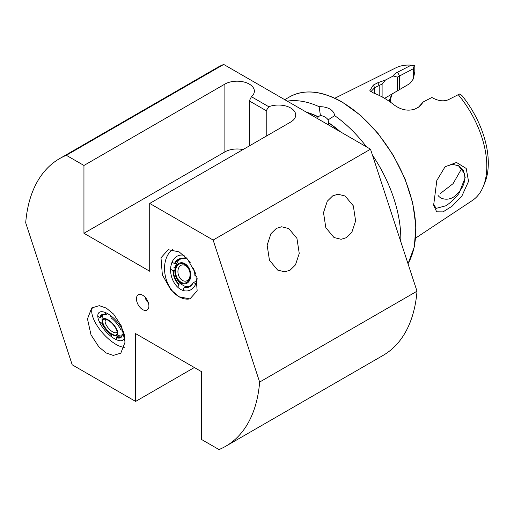 <?xml version="1.0" encoding="UTF-8"?>
<svg xmlns="http://www.w3.org/2000/svg" width="514" height="514" viewBox="0 0 514 514"><rect width="100%" height="100%" fill="white"/><g stroke="black" fill="none" stroke-linecap="round" stroke-linejoin="round"><path stroke-width="0.77" d="M436.823 180.504L445.06 166.799L456.496 162.469L466.211 168.457L468.55 181.352L461.957 195.873L452.269 206.056L443.049 211.871L436.656 211.807L433.649 205.131L436.823 180.504M433.501 203.904L436.11 208.369L445.773 205.806C450.084 203.146 454.44 199.091 458.841 193.643L465.196 177.638L463.455 170.635L458.822 165.868L452.41 164.281L445.773 166.478L444.199 167.648M114.474 338.713A18.266 7.459 -131.6 0 0 123.251 339.902A18.266 7.459 -131.6 0 0 121.368 327.624A18.266 7.459 -131.6 0 0 107.786 313.752A18.266 7.459 -131.6 0 0 99.009 312.563A18.266 7.459 -131.6 0 0 100.892 324.842A18.266 7.459 -131.6 0 0 114.474 338.713M106.263 308.085L113.633 314.131L121.529 326.255L125.043 342.163L120.822 353.157L113.215 355.425L106.263 353.009L98.9 346.956L91.004 334.832L87.483 318.924L91.71 307.937L99.311 305.663L106.263 308.085M92.841 307.076A26.574 10.852 -131.6 0 0 96.812 325.163A26.574 10.852 -131.6 0 0 115.991 344.38A26.574 10.852 -131.6 0 0 124.272 347.355M346.41 237.667L351.833 232.341L355.617 220.904L353.311 205.825L345.106 195.988L338.006 194.228L332.719 195.86L327.296 201.18L323.512 212.623L325.825 227.702L334.029 237.539L341.129 239.293L346.41 237.667M290.044 270.21L295.466 264.89L299.251 253.447L296.938 238.367L288.733 228.537L281.633 226.777L276.352 228.402L270.929 233.729L267.145 245.165L269.452 260.251L277.656 270.081L284.756 271.842L290.044 270.21M184.43 255.869L183.883 258.523A14.945 10.569 -105 0 0 174.471 263.586L172.049 262.191A18.266 12.921 -105 0 1 183.787 255.285A18.266 12.921 -105 0 0 179.213 255.362A18.266 12.921 -105 0 0 170.616 270.846A18.266 12.921 -105 0 0 180.594 289.35A18.266 12.921 -105 0 0 188.67 290.654A18.266 12.921 -105 0 0 197.151 278.601M172.588 249.483A26.574 18.793 -105 0 0 164.865 273.294A26.574 18.793 -105 0 0 179.078 296.771L170.738 289.626L162.353 274.894L160.991 257.777L168.226 249.708L179.078 251.847L187.417 258.998L195.802 273.724L197.164 290.847L189.923 298.917L179.078 296.771A26.574 18.793 -105 0 0 190.334 298.795M317.414 118.541L318.314 116.787L320.383 115.425A12.413 7.17 180 0 1 325.144 117.141A12.413 7.17 180 0 1 328.112 119.884L328.626 122.737A96.157 55.518 60 0 1 340.499 131.867M142.674 295.242A8.802 5.082 -120 0 0 140.45 294.432A8.802 5.082 -120 0 0 136.551 300.195A8.802 5.082 -120 0 0 142.674 309.614A8.802 5.082 -120 0 0 148.488 308.349A8.802 5.082 -120 0 0 142.674 295.242M145.43 297.58A4.151 2.397 -120 0 0 148.25 302.457M440.254 193.572L453.072 183.665L461.109 169.594M458.411 165.643L464.258 173.134L464.894 177.516C464.714 183.986 461.733 189.833 455.944 195.063C450.553 200.807 441.41 200.203 438.05 195.442M320.383 115.425L319.155 106.7C323.293 106.591 326.853 107.355 329.84 109C332.719 110.741 334.318 112.951 334.633 115.637A104.548 60.363 60 0 1 366.546 146.908M372.451 155.132A104.548 60.363 60 0 1 400.779 241.651M334.852 98.225L395.696 67.919A76.631 44.243 60 0 1 411.2 65.182L414.83 65.721L414.83 71.619L413.34 78.912L409.819 83.589L384.607 98.335M389.175 101.264A58.583 33.828 60 0 1 390.409 97.647A58.583 33.828 60 0 1 392.259 93.914M458.244 94.672A76.631 44.243 60 0 1 483.244 186.569L484.869 182.605A73.753 42.578 60 0 0 461.816 95.379L459.445 94.056L448.15 99.819C443.306 101.688 437.889 100.911 431.889 97.48L423.324 101.894L419.514 106.687L414.849 109.084C407.891 111.371 400.914 109.932 393.93 104.772A80.1 46.247 -120 0 0 383.759 97.84A80.1 46.247 -120 0 0 373.582 93.028L369.778 90.817L373.286 85.093L377.784 82.773L385.449 80.03L393.313 75.969C393.634 74.755 395.048 73.502 397.547 72.211L411.2 65.182M483.244 186.569A76.631 44.243 60 0 1 472.276 200.556L415.608 238.098M192.557 81.855L217.833 67.263A166.086 95.887 60 0 1 223.712 64.443L66.345 155.299A166.086 95.887 60 0 0 59.63 158.595L191.722 82.33A166.086 95.887 -120 0 1 192.557 81.855M259.641 382.063L417.008 291.207L370.504 149.188L213.137 240.051L259.641 382.063A166.086 95.887 60 0 1 225.71 446.261A166.086 95.887 60 0 1 218.996 449.557L201.392 439.393L201.392 371.59L135.625 333.618L135.625 401.421L72.204 364.811L25.7 222.793A166.086 95.887 60 0 1 59.63 158.595M370.504 149.188L223.712 64.443M417.008 291.207A166.086 95.887 60 0 1 383.084 355.405L225.71 446.261M328.626 122.737L328.735 125.075M334.633 115.637L328.112 119.884M306.44 112.206A96.157 55.518 60 0 1 318.314 116.787M287.249 101.123A104.548 60.363 60 0 1 319.155 106.7M213.137 240.051L149.715 203.435L290.648 122.069A17.27 9.972 0 0 0 295.704 115.02A17.27 9.972 0 0 0 286.549 106.218A17.27 9.972 0 0 0 268.796 106.745L266.22 110.677L249.303 100.917L251.43 96.716A17.27 9.972 0 0 0 254.366 91.151A17.27 9.972 0 0 0 243.7 81.938A17.27 9.972 0 0 0 224.881 84.103L83.949 165.463L66.345 155.299M242.993 149.58A17.27 9.972 0 0 0 224.881 151.906L83.949 233.266L149.715 271.238L149.715 203.435M83.949 233.266L83.949 165.463M390.267 102.029A62.901 36.314 60 0 1 391.726 94.852M413.34 78.912L413.34 68.741L397.367 77.126L393.313 75.969M397.367 90.972L397.367 77.126M385.449 80.03L382.101 84.071L374.7 87.663L370.851 91.723M382.101 96.908L382.101 84.071M418.447 107.24L423.324 101.894M455.41 96.118L458.674 94.454M414.245 65.58L413.34 68.741M373.286 85.093L374.7 87.663L374.7 93.452M135.625 401.421L194.343 367.523M251.43 96.716L268.796 106.745M249.303 145.937L249.303 100.917M266.22 136.171L266.22 110.677M118.554 335.526A14.617 5.969 -131.6 0 0 121.606 335.899A14.617 5.969 -131.6 0 0 121.786 335.86M117.86 336.143L116.472 337.659L117.096 339.992A18.266 7.459 -131.6 0 0 119.473 340.673A18.266 7.459 -131.6 0 0 124.465 336.214L122.043 334.82L123.81 332.892M102.402 322.747L101.656 323.049L99.241 321.648A18.266 7.459 -131.6 0 0 111.699 336.876L111.249 334.1A14.617 5.969 -131.6 0 1 111.101 333.997M107.484 313.585L105.781 314.806L105.158 312.473A18.266 7.459 -131.6 0 0 97.788 316.219A18.266 7.459 -131.6 0 0 97.795 316.251L100.211 317.646L102.427 316.039M116.472 337.659A14.945 6.104 -131.6 0 0 122.043 334.82M101.656 323.049A14.945 6.104 -131.6 0 0 111.069 334.543M105.781 314.806A14.945 6.104 -131.6 0 0 104.297 314.42A14.945 6.104 -131.6 0 0 100.211 317.646M116.639 337.229A14.617 5.969 -131.6 0 0 121.053 336.966A14.617 5.969 -131.6 0 0 122.03 334.473M102.132 322.985A14.617 5.969 -131.6 0 0 103.507 325.484M104.49 314.452A14.617 5.969 -131.6 0 0 101.656 315.095A14.617 5.969 -131.6 0 0 100.68 317.588M102.845 314.504A14.617 5.969 -131.6 0 0 102.787 314.677A16.609 16.609 0 0 0 102.196 321.758A10.794 4.388 48.7 0 1 106.469 319.021A10.794 4.388 48.7 0 1 115.374 326.968A10.794 4.388 48.7 0 1 114.378 335.603A10.794 4.388 48.7 0 1 104.631 327.379A10.794 4.388 48.7 0 1 102.196 321.758M123.019 330.817A18.266 7.459 -131.6 0 0 110.561 315.59L111.185 317.922A14.945 6.104 -131.6 0 1 120.597 329.416L123.019 330.817M104.708 319.226A9.965 4.054 48.7 0 1 105.46 319.278A9.965 4.054 48.7 0 1 113.048 324.495A9.965 4.054 48.7 0 1 117.25 332.68A9.965 4.054 48.7 0 1 115.297 335.115A9.965 4.054 48.7 0 1 105.049 327.36A9.965 4.054 48.7 0 1 104.708 319.226M117.102 331.588A8.301 3.38 48.7 0 1 116.627 332.404A8.301 3.38 48.7 0 1 115.554 332.789A8.301 3.38 48.7 0 1 107.767 327.379A8.301 3.38 48.7 0 1 105.659 319.933A8.301 3.38 48.7 0 1 106.526 319.567M181.358 258.638A14.617 10.338 -105 0 0 177.51 261.992A14.617 10.338 -105 0 0 176.861 263.155M186.421 257.874A16.165 9.329 120 0 0 185.965 258.259L183.883 258.523M188.889 286.741A14.617 10.338 -105 0 1 186.203 286.606L183.999 287.493L183.369 290.545A18.266 12.921 -105 0 0 195.828 283.824L193.412 282.43L195.314 281.711A16.133 6.586 11.6 0 0 196.554 281.743M190.167 262.577A14.945 10.569 -105 0 0 189.287 261.645L189.332 261.414M196.618 276.371L194.857 275.356A14.945 10.569 -105 0 0 193.47 268.186M183.999 287.493A14.945 10.569 -105 0 0 193.412 282.43M184.051 258.773A14.617 10.338 -105 0 0 180.382 258.831A14.617 10.338 -105 0 0 174.94 263.669L176.822 263.162M174.471 263.586L174.94 263.669M193.457 268.16A14.617 10.338 -105 0 1 194.838 275.157L194.857 275.356M190.392 262.911A14.617 10.338 -105 0 0 189.448 261.889L189.287 261.645M184.288 287.12A14.617 10.338 -105 0 0 187.951 287.063A14.617 10.338 -105 0 0 193.392 282.225M174.876 270.37L173.025 270.66L170.603 269.259A18.266 12.921 -105 0 0 177.972 287.429L178.596 284.37L180.6 283.542M173.025 270.66A14.945 10.569 -105 0 0 178.596 284.37M173.494 270.737A14.617 10.338 -105 0 0 178.885 284.004M173.944 267.351L175.126 268.038M185.136 283.028A9.965 7.067 74.8 0 1 175.936 274.669A9.965 7.067 74.8 0 1 180.632 263.631A9.965 7.067 74.8 0 1 189.833 271.99A9.965 7.067 74.8 0 1 185.136 283.028M185.888 281.107A8.301 5.885 74.8 0 1 178.274 274.354A8.301 5.885 74.8 0 1 181.834 265.006A8.301 5.885 74.8 0 1 182.142 264.935A8.301 5.885 74.8 0 1 189.75 271.688A8.301 5.885 74.8 0 1 186.196 281.036A8.301 5.885 74.8 0 1 185.888 281.107M190.411 271.874A10.794 7.652 74.8 0 1 185.323 283.837A10.794 7.652 74.8 0 1 175.358 274.778A10.794 7.652 74.8 0 1 180.446 262.821A10.794 7.652 74.8 0 1 190.411 271.874M284.743 99.677L289.575 96.889A104.548 60.363 60 0 1 341.849 102.068A104.548 60.363 60 0 1 408.007 263.721M328.626 123A95.829 55.326 60 0 1 339.555 131.327M307.378 112.746A95.829 55.326 60 0 1 318.314 117.051M399.564 89.507L399.564 75.828L397.547 72.211M379.197 95.418L379.197 85.343L377.784 82.773M224.881 151.906L224.881 84.103M121.702 330.9A16.609 6.778 -131.6 0 0 123.418 331.781M445.066 166.806L444.636 167.204M408.032 263.791L414.31 246.893L415.903 226.199L412.742 203.024L405.026 178.846L393.255 155.215L378.188 133.646L360.796 115.534L342.183 102.035C321.854 90.618 304.314 88.903 289.575 96.889M114.378 335.603A16.609 16.609 0 0 0 121.606 335.899M177.51 261.992A16.609 16.609 0 0 0 185.991 286.664"/></g></svg>

